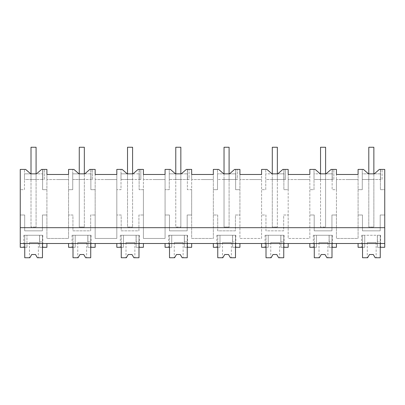 <?xml version="1.0" encoding="UTF-8"?>
<svg xmlns="http://www.w3.org/2000/svg" width="405" height="405" viewBox="0 0 405 405"><rect width="100%" height="100%" fill="white"/><g stroke="black" fill="none" stroke-linecap="round" stroke-linejoin="round"><path stroke-width="0.3" stroke-dasharray="2.02 1.52" d="M30.714 173.846L24.492 173.846L24.492 179.506L31.013 179.506L31.013 147.248L36.08 147.248L31.013 147.248L36.08 147.248L36.08 179.506L44.312 179.506L44.312 169.411L44.312 179.506L42.753 179.506L42.753 169.411L42.753 179.506L24.492 179.506L24.492 169.411L24.492 189.677L20.25 189.677L24.492 189.677L24.492 173.846L31.013 173.846L31.013 227.038L36.08 227.038L31.013 227.038L31.013 179.506L36.08 179.506L36.08 227.038L36.08 173.846L42.611 173.846L42.611 179.506L42.611 169.411L44.312 169.411L41.588 169.411L36.521 173.846L30.714 173.846L25.647 169.411L20.25 169.411L20.25 247.303L26.963 247.303L26.963 243.501L46.909 243.501L42.479 243.501L42.479 235.27L39.629 235.27L42.793 235.27L39.629 235.27L39.629 247.303L46.909 247.303L46.909 243.501M42.479 243.501L384.75 243.501L384.75 215.004L380.189 215.004L380.189 230.84L362.46 230.84L362.46 215.004L358.091 215.004L362.46 215.004L362.46 230.84L380.189 230.84L380.189 215.004L384.75 215.004L384.75 189.677L380.391 189.677L380.391 169.411L380.391 179.506L382.092 179.506L382.092 169.411L382.092 179.506L362.272 179.506L362.272 169.411L362.272 189.677L358.091 189.677L362.272 189.677L362.272 173.846L368.793 173.846L368.793 227.038L373.861 227.038L368.793 227.038L368.793 179.506L373.861 179.506L373.861 227.038L373.861 173.846L380.391 173.846L380.391 189.677L384.75 189.677L384.75 169.411L379.363 169.411L374.296 173.846L368.489 173.846L363.422 169.411L358.091 169.411L358.091 238.439L336.433 238.439L336.433 215.004L331.938 215.004L331.938 230.84L314.204 230.84L314.204 215.004L309.835 215.004L314.204 215.004L314.204 230.84L331.938 230.84L331.938 215.004L336.433 215.004L336.433 189.677L332.135 189.677L332.135 169.411L332.135 179.506L333.836 179.506L333.836 169.411L333.836 179.506L314.017 179.506L314.017 169.411L314.017 189.677L309.835 189.677L314.017 189.677L314.017 173.846L320.537 173.846L320.537 227.038L325.605 227.038L320.537 227.038L320.537 179.506L325.605 179.506L325.605 227.038L325.605 173.846L332.135 173.846L332.135 189.677L336.433 189.677L336.433 169.411L331.108 169.411L326.045 173.846L320.233 173.846L315.171 169.411L309.835 169.411L309.835 238.439L288.178 238.439L288.178 215.004L283.682 215.004L283.682 230.84L265.953 230.84L265.953 215.004L261.584 215.004L265.953 215.004L265.953 230.84L283.682 230.84L283.682 215.004L288.178 215.004L288.178 189.677L283.88 189.677L283.88 169.411L283.88 179.506L285.581 179.506L285.581 169.411L285.581 179.506L265.766 179.506L265.766 169.411L265.766 189.677L261.584 189.677L265.766 189.677L265.766 173.846L272.287 173.846L272.287 227.038L277.349 227.038L272.287 227.038L272.287 179.506L277.349 179.506L277.349 227.038L277.349 173.846L283.88 173.846L283.88 189.677L288.178 189.677L288.178 169.411L282.857 169.411L277.789 173.846L271.983 173.846L266.915 169.411L261.584 169.411L261.584 238.439L239.927 238.439L239.927 215.004L235.432 215.004L235.432 230.84L217.698 230.84L217.698 215.004L213.329 215.004L217.698 215.004L217.698 230.84L235.432 230.84L235.432 215.004L239.927 215.004L239.927 189.677L235.629 189.677L235.629 169.411L235.629 179.506L237.33 179.506L237.33 169.411L237.33 179.506L217.51 179.506L217.51 169.411L217.51 189.677L213.329 189.677L217.51 189.677L217.51 173.846L224.031 173.846L224.031 227.038L229.098 227.038L224.031 227.038L224.031 179.506L229.098 179.506L229.098 227.038L229.098 173.846L235.629 173.846L235.629 189.677L239.927 189.677L239.927 169.411L234.601 169.411L229.539 173.846L223.727 173.846L218.665 169.411L213.329 169.411L213.329 238.439L191.671 238.439L191.671 215.004L187.176 215.004L187.176 230.84L169.442 230.84L169.442 215.004L165.073 215.004L169.442 215.004L169.442 230.84L187.176 230.84L187.176 215.004L191.671 215.004L191.671 189.677L187.373 189.677L187.373 169.411L187.373 179.506L189.074 179.506L189.074 169.411L189.074 179.506L169.255 179.506L169.255 169.411L169.255 189.677L165.073 189.677L169.255 189.677L169.255 173.846L175.775 173.846L175.775 227.038L180.843 227.038L175.775 227.038L175.775 179.506L180.843 179.506L180.843 227.038L180.843 173.846L187.373 173.846L187.373 189.677L191.671 189.677L191.671 169.411L186.351 169.411L181.283 173.846L175.476 173.846L170.409 169.411L165.073 169.411L165.073 238.439L143.416 238.439L143.416 215.004L138.92 215.004L138.92 230.84L121.191 230.84L121.191 215.004L116.822 215.004L121.191 215.004L121.191 230.84L138.92 230.84L138.92 215.004L143.416 215.004L143.416 189.677L139.123 189.677L139.123 169.411L139.123 179.506L140.824 179.506L140.824 169.411L140.824 179.506L121.004 179.506L121.004 169.411L121.004 189.677L116.822 189.677L121.004 189.677L121.004 173.846L127.524 173.846L127.524 227.038L132.587 227.038L127.524 227.038L127.524 179.506L132.587 179.506L132.587 227.038L132.587 173.846L139.123 173.846L139.123 189.677L143.416 189.677L143.416 169.411L138.095 169.411L133.027 173.846L127.221 173.846L122.153 169.411L116.822 169.411L116.822 238.439L95.165 238.439L95.165 215.004L90.669 215.004L90.669 230.84L72.935 230.84L72.935 215.004L68.566 215.004L72.935 215.004L72.935 230.84L90.669 230.84L90.669 215.004L95.165 215.004L95.165 189.677L90.867 189.677L90.867 169.411L90.867 179.506L92.568 179.506L92.568 169.411L92.568 179.506L72.748 179.506L72.748 169.411L72.748 189.677L68.566 189.677L72.748 189.677L72.748 173.846L79.269 173.846L79.269 227.038L84.336 227.038L79.269 227.038L79.269 179.506L84.336 179.506L84.336 227.038L84.336 173.846L90.867 173.846L90.867 189.677L95.165 189.677L95.165 169.411L89.839 169.411L84.777 173.846L78.965 173.846L73.902 169.411L68.566 169.411L68.566 238.439L46.909 238.439L46.909 215.004L42.414 215.004L42.414 230.84L24.685 230.84L24.685 215.004L20.25 215.004L24.685 215.004L24.685 230.84L42.414 230.84L42.414 215.004L46.909 215.004L46.909 169.411L42.611 169.411L42.611 189.677L46.909 189.677L42.611 189.677L42.611 173.846L36.521 173.846M358.091 243.501L362.521 243.501L362.521 235.27L362.521 247.303L364.738 247.303L364.738 235.27L361.574 235.27L364.738 235.27L364.738 247.303L364.738 235.27L364.738 247.303L358.091 247.303L358.091 243.501L384.75 243.501L384.75 247.303L377.404 247.303L377.404 235.27L380.568 235.27L377.404 235.27L377.404 247.303L377.404 235.27L362.521 235.27L380.255 235.27L377.404 235.27L377.404 247.303L380.568 247.303L377.404 247.303L380.255 247.303L380.255 235.27L380.255 243.501L384.75 243.501M362.521 243.501L380.255 243.501M20.25 243.501L26.963 243.501L26.963 235.27L39.629 235.27L39.629 247.303L39.629 235.27L39.629 247.303L42.793 247.303L39.629 247.303L42.479 247.303L42.479 235.27L24.745 235.27L39.563 235.27L39.563 241.922L42.479 241.922L39.563 241.922L39.563 235.27L42.479 235.27L24.745 235.27L24.745 243.501M213.329 243.501L219.976 243.501L219.976 235.27L219.976 247.303L213.329 247.303L213.329 243.501L239.927 243.501L232.642 243.501L232.642 235.27L235.811 235.27L232.642 235.27L232.642 247.303L239.927 247.303L239.927 243.501M217.763 243.501L217.763 235.27L217.763 247.303L219.976 247.303L219.976 235.27L216.812 235.27L219.976 235.27L219.976 247.303L219.976 243.501L232.642 243.501L232.642 247.303L232.642 235.27L217.763 235.27L235.492 235.27L232.642 235.27L232.642 247.303L235.811 247.303L232.642 247.303L235.492 247.303L235.492 235.27L235.492 243.501M68.566 243.501L75.219 243.501L75.219 235.27L75.219 247.303L68.566 247.303L68.566 243.501L95.165 243.501L87.88 243.501L87.88 235.27L91.049 235.27L87.88 235.27L87.88 247.303L95.165 247.303L95.165 243.501M73.001 243.501L73.001 235.27L73.001 247.303L75.219 247.303L75.219 235.27L72.049 235.27L75.219 235.27L75.219 247.303L75.219 243.501L87.88 243.501L87.88 247.303L87.88 235.27L73.001 235.27L90.73 235.27L87.88 235.27L87.88 247.303L91.049 247.303L87.88 247.303L90.73 247.303L90.73 235.27L90.73 243.501L90.73 241.922L87.819 241.922L90.73 241.922L90.73 235.27L87.819 235.27L87.819 241.922L87.819 235.27L73.001 235.27L90.73 235.27L90.73 257.752L85.637 257.752L83.764 254.512L85.637 257.752L86.614 257.752L85.637 257.752L83.764 254.512L79.967 254.512L83.764 254.512M116.822 243.501L123.469 243.501L123.469 235.27L123.469 247.303L116.822 247.303L116.822 243.501L143.416 243.501L136.136 243.501L136.136 235.27L139.3 235.27L136.136 235.27L136.136 247.303L143.416 247.303L143.416 243.501M121.252 243.501L121.252 235.27L121.252 247.303L123.469 247.303L123.469 235.27L120.305 235.27L123.469 235.27L123.469 247.303L123.469 243.501L136.136 243.501L136.136 247.303L136.136 235.27L121.252 235.27L138.986 235.27L136.136 235.27L136.136 247.303L139.3 247.303L136.136 247.303L138.986 247.303L138.986 235.27L138.986 243.501M309.835 243.501L316.487 243.501L316.487 235.27L316.487 247.303L309.835 247.303L309.835 243.501L336.433 243.501L329.149 243.501L329.149 235.27L332.318 235.27L329.149 235.27L329.149 247.303L336.433 247.303L336.433 243.501M314.27 243.501L314.27 235.27L314.27 247.303L316.487 247.303L316.487 235.27L313.318 235.27L316.487 235.27L316.487 247.303L316.487 243.501L329.149 243.501L329.149 247.303L329.149 235.27L314.27 235.27L331.999 235.27L329.149 235.27L329.149 247.303L332.318 247.303L329.149 247.303L331.999 247.303L331.999 235.27L331.999 243.501M261.584 243.501L268.231 243.501L268.231 235.27L268.231 247.303L261.584 247.303L261.584 243.501L288.178 243.501L280.898 243.501L280.898 235.27L284.062 235.27L280.898 235.27L280.898 247.303L288.178 247.303L288.178 243.501M266.014 243.501L266.014 235.27L266.014 247.303L268.231 247.303L268.231 235.27L265.067 235.27L268.231 235.27L268.231 247.303L268.231 243.501L280.898 243.501L280.898 247.303L280.898 235.27L266.014 235.27L283.748 235.27L280.898 235.27L280.898 247.303L284.062 247.303L280.898 247.303L283.748 247.303L283.748 235.27L283.748 243.501L283.748 241.922L280.832 241.922L283.748 241.922L283.748 235.27L280.832 235.27L280.832 241.922L280.832 235.27L266.014 235.27L283.748 235.27L283.748 257.752L278.65 257.752L276.782 254.512L278.65 257.752L279.632 257.752L278.65 257.752L276.782 254.512L272.98 254.512L276.782 254.512M165.073 243.501L171.725 243.501L171.725 235.27L171.725 247.303L165.073 247.303L165.073 243.501L191.671 243.501L184.391 243.501L184.391 235.27L187.555 235.27L184.391 235.27L184.391 247.303L191.671 247.303L191.671 243.501M169.508 243.501L169.508 235.27L169.508 247.303L171.725 247.303L171.725 235.27L168.556 235.27L171.725 235.27L171.725 247.303L171.725 243.501L184.391 243.501L184.391 247.303L184.391 235.27L169.508 235.27L187.237 235.27L184.391 235.27L184.391 247.303L187.555 247.303L184.391 247.303L187.237 247.303L187.237 235.27L187.237 243.501L187.237 241.922L184.326 241.922L187.237 241.922L187.237 235.27L184.326 235.27L184.326 241.922L184.326 235.27L169.508 235.27L187.237 235.27L187.237 257.752L182.144 257.752L180.271 254.512L182.144 257.752L183.121 257.752L182.144 257.752L180.271 254.512L176.474 254.512L180.271 254.512M26.963 247.303L23.794 247.303L26.963 247.303L24.745 247.303L24.745 235.27L26.963 235.27L23.794 235.27L26.963 235.27L26.963 247.303M20.25 227.671L384.75 227.671M31.013 179.506L31.013 147.248L31.013 179.506L36.08 179.506L36.08 173.846L36.08 179.506L31.013 179.506M46.909 179.547L46.909 174.479L68.566 174.479L68.566 238.439L46.909 238.439L46.909 179.547L57.682 179.547L46.909 179.547M95.165 179.547L95.165 174.479L116.822 174.479L116.822 238.439L95.165 238.439L95.165 179.547L105.933 179.547L95.165 179.547M143.416 179.547L143.416 174.479L165.073 174.479L165.073 238.439L143.416 238.439L143.416 179.547L154.189 179.547L143.416 179.547M191.671 179.547L191.671 174.479L213.329 174.479L213.329 238.439L191.671 238.439L191.671 179.547L202.444 179.547L191.671 179.547M239.927 179.547L239.927 174.479L261.584 174.479L261.584 238.439L239.927 238.439L239.927 179.547L250.695 179.547L239.927 179.547M288.178 179.547L288.178 174.479L309.835 174.479L309.835 238.439L288.178 238.439L288.178 179.547L298.951 179.547L288.178 179.547M336.433 179.547L336.433 174.479L358.091 174.479L358.091 238.439L336.433 238.439L336.433 179.547L347.201 179.547L336.433 179.547M57.738 179.547L68.566 179.547L57.738 179.547M105.994 179.547L116.822 179.547L105.994 179.547M154.244 179.547L165.073 179.547L154.244 179.547M202.5 179.547L213.329 179.547L202.5 179.547M250.756 179.547L261.584 179.547L250.756 179.547M299.006 179.547L309.835 179.547L299.006 179.547M358.091 179.547L347.201 179.547L358.091 179.547M374.296 173.846L380.391 173.846L380.391 179.506L373.861 179.506L373.861 173.846L373.861 179.506L368.793 179.506L368.793 147.248L373.861 147.248L373.861 179.506L368.793 179.506L368.793 147.248L373.861 147.248L373.861 179.506L368.793 179.506L368.793 147.248L373.861 147.248L373.861 179.506L362.272 179.506L362.272 173.846L368.489 173.846M380.528 169.411L380.528 179.506L380.528 169.411M326.045 173.846L332.135 173.846L332.135 179.506L325.605 179.506L325.605 173.846L325.605 179.506L320.537 179.506L320.537 147.248L325.605 147.248L325.605 179.506L320.537 179.506L320.537 147.248L325.605 147.248L325.605 179.506L320.537 179.506L320.537 147.248L325.605 147.248L325.605 179.506L314.017 179.506L314.017 173.846L320.233 173.846M332.272 169.411L332.272 179.506L332.272 169.411M277.789 173.846L283.88 173.846L283.88 179.506L277.349 179.506L277.349 173.846L277.349 179.506L272.287 179.506L272.287 147.248L277.349 147.248L277.349 179.506L272.287 179.506L272.287 147.248L277.349 147.248L277.349 179.506L272.287 179.506L272.287 147.248L277.349 147.248L277.349 179.506L265.766 179.506L265.766 173.846L271.983 173.846M284.021 169.411L284.021 179.506L284.021 169.411M229.539 173.846L235.629 173.846L235.629 179.506L229.098 179.506L229.098 173.846L229.098 179.506L224.031 179.506L224.031 147.248L229.098 147.248L229.098 179.506L224.031 179.506L224.031 147.248L229.098 147.248L229.098 179.506L224.031 179.506L224.031 147.248L229.098 147.248L229.098 179.506L217.51 179.506L217.51 173.846L223.727 173.846M235.766 169.411L235.766 179.506L235.766 169.411M181.283 173.846L187.373 173.846L187.373 179.506L180.843 179.506L180.843 173.846L180.843 179.506L175.775 179.506L175.775 147.248L180.843 147.248L180.843 179.506L175.775 179.506L175.775 147.248L180.843 147.248L180.843 179.506L175.775 179.506L175.775 147.248L180.843 147.248L180.843 179.506L169.255 179.506L169.255 173.846L175.476 173.846M187.51 169.411L187.51 179.506L187.51 169.411M133.027 173.846L139.123 173.846L139.123 179.506L132.587 179.506L132.587 173.846L132.587 179.506L127.524 179.506L127.524 147.248L132.587 147.248L132.587 179.506L127.524 179.506L127.524 147.248L132.587 147.248L132.587 179.506L127.524 179.506L127.524 147.248L132.587 147.248L132.587 179.506L121.004 179.506L121.004 173.846L127.221 173.846M139.259 169.411L139.259 179.506L139.259 169.411M84.777 173.846L90.867 173.846L90.867 179.506L84.336 179.506L84.336 173.846L84.336 179.506L79.269 179.506L79.269 147.248L84.336 147.248L84.336 179.506L79.269 179.506L79.269 147.248L84.336 147.248L79.269 147.248L79.269 179.506L84.336 179.506L72.748 179.506L72.748 173.846L78.965 173.846M91.003 169.411L91.003 179.506L91.003 169.411M36.08 147.248L36.08 179.506L36.08 147.248M84.336 173.846L84.336 147.248M24.745 247.303L24.745 235.27L24.745 257.752L29.843 257.752L29.494 257.752L29.843 257.752L31.711 254.512L35.513 254.512L37.382 257.752L35.513 254.512L31.711 254.512L29.843 257.752L31.711 254.512M42.479 247.303L42.479 235.27L42.479 257.752L37.382 257.752L38.359 257.752L37.382 257.752L35.513 254.512M29.494 242.554L38.359 242.554L29.494 242.554L29.494 257.752M38.359 242.554L38.359 257.752M73.001 247.303L73.001 235.27L73.001 257.752L78.094 257.752L77.75 257.752L78.094 257.752L79.967 254.512L78.094 257.752M77.75 242.554L86.614 242.554L77.75 242.554L77.75 257.752M86.614 242.554L86.614 257.752M138.986 247.303L138.986 241.922L136.07 241.922L138.986 241.922L138.986 235.27L136.07 235.27L136.07 241.922L136.07 235.27L121.252 235.27L138.986 235.27L138.986 257.752L133.888 257.752L132.02 254.512L133.888 257.752L134.87 257.752L133.888 257.752L132.02 254.512L128.218 254.512L132.02 254.512M121.252 247.303L121.252 235.27L121.252 257.752L126.35 257.752L126.006 257.752L126.35 257.752L128.218 254.512M126.006 242.554L134.87 242.554L126.006 242.554L126.006 257.752M134.87 242.554L134.87 257.752M169.508 247.303L169.508 235.27L169.508 257.752L174.601 257.752L174.256 257.752L174.601 257.752L176.474 254.512M174.256 242.554L183.121 242.554L174.256 242.554L174.256 257.752M183.121 242.554L183.121 257.752M235.492 247.303L235.492 241.922L232.581 241.922L235.492 241.922L235.492 235.27L232.581 235.27L232.581 241.922L232.581 235.27L217.763 235.27L235.492 235.27L235.492 257.752L230.399 257.752L228.526 254.512L230.399 257.752L231.376 257.752L230.399 257.752L228.526 254.512L224.729 254.512L228.526 254.512M217.763 247.303L217.763 235.27L217.763 257.752L222.856 257.752L222.512 257.752L222.856 257.752L224.729 254.512M222.512 242.554L231.376 242.554L222.512 242.554L222.512 257.752M231.376 242.554L231.376 257.752M266.014 247.303L266.014 235.27L266.014 257.752L271.112 257.752L270.763 257.752L271.112 257.752L272.98 254.512M270.763 242.554L279.632 242.554L270.763 242.554L270.763 257.752M279.632 242.554L279.632 257.752M331.999 247.303L331.999 241.922L329.088 241.922L331.999 241.922L331.999 235.27L329.088 235.27L329.088 241.922L329.088 235.27L314.27 235.27L331.999 235.27L331.999 257.752L326.906 257.752L325.033 254.512L326.906 257.752L327.883 257.752L326.906 257.752L325.033 254.512L321.236 254.512L325.033 254.512M314.27 247.303L314.27 235.27L314.27 257.752L319.363 257.752L319.018 257.752L319.363 257.752L321.236 254.512M319.018 242.554L327.883 242.554L319.018 242.554L319.018 257.752M327.883 242.554L327.883 257.752M380.255 247.303L380.255 241.922L377.339 241.922L380.255 241.922L380.255 235.27L377.339 235.27L377.339 241.922L377.339 235.27L362.521 235.27L380.255 235.27L380.255 257.752L375.157 257.752L373.288 254.512L375.157 257.752L376.139 257.752L375.157 257.752L373.288 254.512L369.487 254.512L373.288 254.512M362.521 247.303L362.521 235.27L362.521 257.752L367.618 257.752L367.274 257.752L367.618 257.752L369.487 254.512M367.274 242.554L376.139 242.554L367.274 242.554L367.274 257.752M376.139 242.554L376.139 257.752M23.794 235.27L23.794 247.303M380.568 235.27L380.568 247.303M361.574 235.27L361.574 247.303M42.793 235.27L42.793 247.303M235.811 235.27L235.811 247.303M216.812 235.27L216.812 247.303M91.049 235.27L91.049 247.303M72.049 235.27L72.049 247.303M139.3 235.27L139.3 247.303M120.305 235.27L120.305 247.303M332.318 235.27L332.318 247.303M313.318 235.27L313.318 247.303M284.062 235.27L284.062 247.303M265.067 235.27L265.067 247.303M187.555 235.27L187.555 247.303M168.556 235.27L168.556 247.303"/><path stroke-width="0.61" d="M30.714 173.846L31.013 173.846L31.013 147.248L36.08 147.248L36.08 173.846L36.521 173.846L30.714 173.846L25.647 169.411L20.25 169.411L20.25 247.303L24.745 247.303L24.745 243.501M20.25 243.501L384.75 243.501L384.75 169.411L379.363 169.411L374.296 173.846L368.489 173.846L368.793 173.846L368.793 147.248L373.861 147.248L373.861 173.846L374.296 173.846M20.25 227.671L384.75 227.671M36.521 173.846L41.588 169.411L46.909 169.411L46.909 174.479L68.566 174.479L68.566 169.411L73.902 169.411L78.965 173.846L84.777 173.846L89.839 169.411L95.165 169.411L95.165 174.479L116.822 174.479L116.822 169.411L122.153 169.411L127.221 173.846L133.027 173.846L138.095 169.411L143.416 169.411L143.416 174.479L165.073 174.479L165.073 169.411L170.409 169.411L175.476 173.846L181.283 173.846L186.351 169.411L191.671 169.411L191.671 174.479L213.329 174.479L213.329 169.411L218.665 169.411L223.727 173.846L229.539 173.846L234.601 169.411L239.927 169.411L239.927 174.479L261.584 174.479L261.584 169.411L266.915 169.411L271.983 173.846L277.789 173.846L282.857 169.411L288.178 169.411L288.178 174.479L309.835 174.479L309.835 169.411L315.171 169.411L320.233 173.846L326.045 173.846L331.108 169.411L336.433 169.411L336.433 174.479L358.091 174.479L358.091 169.411L363.422 169.411L368.489 173.846M384.75 243.501L384.75 247.303L380.255 247.303L380.255 243.501M380.255 247.303L380.255 257.752L375.157 257.752L373.288 254.512L369.487 254.512L367.618 257.752L362.521 257.752L362.521 247.303L358.091 247.303L358.091 243.501M362.521 247.303L362.521 243.501M24.745 247.303L24.745 257.752L29.843 257.752L31.711 254.512L35.513 254.512L37.382 257.752L42.479 257.752L42.479 247.303L46.909 247.303L46.909 243.501M42.479 247.303L42.479 243.501M213.329 243.501L213.329 247.303L217.763 247.303L217.763 243.501M217.763 247.303L217.763 257.752L222.856 257.752L224.729 254.512L228.526 254.512L230.399 257.752L235.492 257.752L235.492 243.501M235.492 247.303L239.927 247.303L239.927 243.501M78.094 257.752L79.967 254.512L78.094 257.752L73.001 257.752L73.001 247.303L68.566 247.303L68.566 243.501M73.001 247.303L73.001 243.501M95.165 243.501L95.165 247.303L90.73 247.303L90.73 243.501L90.73 257.752L85.637 257.752L83.764 254.512L79.967 254.512L83.764 254.512M138.986 243.501L138.986 257.752L133.888 257.752L132.02 254.512L128.218 254.512L126.35 257.752L121.252 257.752L121.252 247.303L116.822 247.303L116.822 243.501M121.252 247.303L121.252 243.501M138.986 247.303L143.416 247.303L143.416 243.501M309.835 243.501L309.835 247.303L314.27 247.303L314.27 257.752L319.363 257.752L321.236 254.512L325.033 254.512L326.906 257.752L331.999 257.752L331.999 243.501M331.999 247.303L336.433 247.303L336.433 243.501M314.27 247.303L314.27 243.501M288.178 243.501L288.178 247.303L283.748 247.303L283.748 243.501L283.748 257.752L278.65 257.752L276.782 254.512L272.98 254.512L276.782 254.512M272.98 254.512L271.112 257.752L266.014 257.752L266.014 247.303L261.584 247.303L261.584 243.501M266.014 247.303L266.014 243.501M191.671 243.501L191.671 247.303L187.237 247.303L187.237 243.501L187.237 257.752L182.144 257.752L180.271 254.512L176.474 254.512L180.271 254.512M176.474 254.512L174.601 257.752L169.508 257.752L169.508 247.303L165.073 247.303L165.073 243.501M169.508 247.303L169.508 243.501M78.965 173.846L79.269 173.846L79.269 147.248L84.336 147.248L84.336 173.846L84.777 173.846M127.221 173.846L127.524 173.846L127.524 147.248L132.587 147.248L132.587 173.846L133.027 173.846M175.476 173.846L175.775 173.846L175.775 147.248L180.843 147.248L180.843 173.846L181.283 173.846M223.727 173.846L224.031 173.846L224.031 147.248L229.098 147.248L229.098 173.846L229.539 173.846M271.983 173.846L272.287 173.846L272.287 147.248L277.349 147.248L277.349 173.846L277.789 173.846M320.233 173.846L320.537 173.846L320.537 147.248L325.605 147.248L325.605 173.846L326.045 173.846M84.336 147.248L84.336 173.846M31.711 254.512L35.513 254.512M128.218 254.512L132.02 254.512M224.729 254.512L228.526 254.512M321.236 254.512L325.033 254.512M369.487 254.512L373.288 254.512"/></g></svg>

